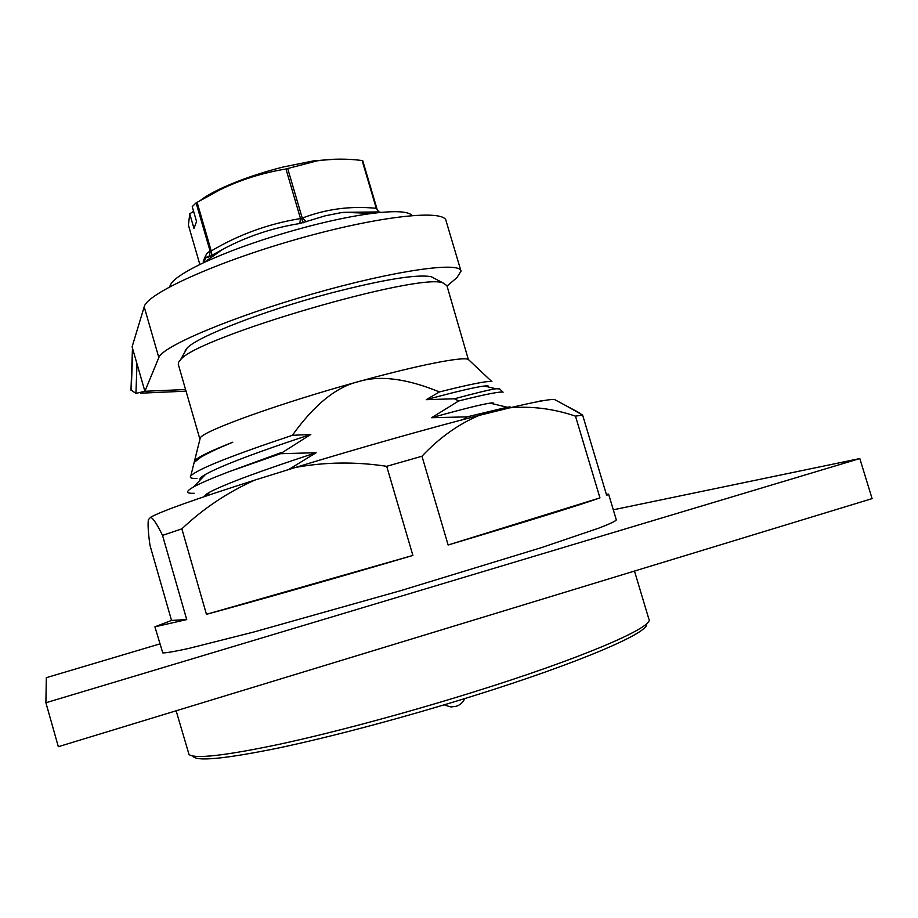 <?xml version="1.0" encoding="UTF-8"?>
<svg xmlns="http://www.w3.org/2000/svg" width="918" height="918" viewBox="0 0 918 918"><rect width="100%" height="100%" fill="white"/><g stroke="black" fill="none" stroke-linecap="round" stroke-linejoin="round"><path stroke-width="1.38" d="M646.513 623.758C650.851 631.894 580.314 662.578 473.344 695.913C405.217 717.222 330.457 737.108 277.374 748.227C223.74 759.094 195.557 761.688 192.837 756.007M634.476 571.053L648.808 618.881C655.727 626.328 584.043 657.644 473.137 692.161C405.963 713.137 332.339 732.862 278.831 744.395C224.68 755.721 194.742 759.094 189.028 754.504L176.13 710.784M196.945 478.439C191.38 478.657 189.338 477.796 190.806 475.857L190.887 475.754C198.093 468.937 231.91 455.454 292.36 435.327C314.163 404.838 336.206 386.937 358.502 381.613C281.092 402.841 203.934 430.634 200.365 437.737L199.94 439.252M194.1 462.569L194.582 460.905C197.565 457.279 210.302 451.048 232.793 442.201C217.876 448.351 207.124 453.435 200.549 457.428L194.214 462.408L193.664 464.37M499.587 388.888L495.972 388.773C489.638 389.68 475.776 393.019 454.399 398.791L426.25 399.674L439.435 391.94C406.731 378.526 379.754 375.083 358.502 381.613C417.793 365.18 463.361 356.276 468.318 359.454L446.928 285.67L443.187 283.019C420.478 271.854 196.142 337.457 180.502 359.833L178.574 362.312L178.299 364.412M288.562 469.603L316.136 452.723L280.495 453.71L310.8 434.444L292.36 435.327M454.399 398.791L458.725 400.948L431.575 417.713L467.101 416.864L463.097 419.583M204.806 496.443C204.473 495.571 206.171 494.102 209.924 492.037C225.725 483.786 261.125 470.682 316.136 452.723M194.168 493.264C185.677 493.666 185.447 491.566 193.491 486.999C200.181 483.281 212.035 478.186 229.075 471.68L280.495 453.71M200.227 479.953C199.057 478.955 200.847 477.085 205.609 474.331C221.823 465.495 256.879 452.195 310.8 434.444M281.137 452.631L229.075 471.68M202.052 478.06L200.319 478.221M439.435 391.94C470.911 384.022 488.399 380.591 491.922 381.67L468.318 359.454M486.965 385.858L485.863 386.375M510.339 407.684C511.418 406.904 510.362 406.754 507.184 407.236L467.101 416.864M431.575 417.713C462.442 409.141 481.95 404.287 490.086 403.128C493.322 402.681 494.263 402.91 492.932 403.805M458.725 400.948C485.37 394.292 500.161 391.366 503.087 392.181L499.254 388.566M195.603 460.928L201.352 456.59C207.64 452.884 218.117 448.087 232.793 442.201M488.146 386.914C489.202 385.939 487.963 385.64 484.406 386.019C475.776 386.994 456.395 391.55 426.25 399.674M434.524 278.429L431.265 276.708C416.967 274.023 383.334 279.52 330.354 293.186C264.154 310.605 197.049 336.768 187.088 348.106L185.241 350.504M608.645 494.274L616.311 519.863C615.737 521.091 609.942 523.834 598.938 528.091L541.735 547.53L400.477 590.722L253.873 631.997L188.856 648.406C174.936 651.459 166.238 652.962 162.773 652.905L154.912 626.833L186.71 619.57L171.528 620.43L154.912 626.833M556.136 400.386L554.334 399.422C549.32 399.204 534.528 401.992 509.938 407.787L479.322 415.361C429.555 428.086 358.066 448.317 295.378 467.48L254.699 480.137C195.901 498.91 161.235 511.257 150.713 517.201L148.372 519.691C147.695 524.568 148.234 533.14 150.001 545.395L171.528 620.43M541.035 401.051L542.01 400.879M540.954 400.787L539.509 401.338M539.451 401.155L538.246 401.579M599.947 497.889L448.133 544.994C526.863 521.493 577.468 505.784 599.947 497.889L575.483 416.141C553.829 408.762 531.981 405.974 509.938 407.787M479.322 415.361C458.518 424.082 439.401 437.702 421.97 456.235L448.133 544.994M575.483 416.141L582.62 415.062L564.627 404.93M582.62 415.062L606.66 495.353L608.611 494.159L606.362 494.332M186.71 619.57L162.532 535.389C157.219 524.545 153.272 518.486 150.713 517.201M162.532 535.389L181.856 528.848C203.222 508.606 227.503 492.369 254.699 480.137M412.882 555.436L206.447 614.314C253.448 601.623 334.921 578.42 412.882 555.436L386.707 466.31C355.553 461.582 325.11 461.972 295.378 467.48M181.856 528.848L206.447 614.314M386.707 466.31L421.97 456.235M412.079 215.501C408.487 211.278 395.233 210.566 372.295 213.366C354.497 215.684 333.682 219.907 309.848 226.023C268.343 236.993 232.954 249.214 203.681 262.674C181.879 273.071 170.599 281.092 169.83 286.737M379.375 211.978L340.808 212.701L325.144 215.833L299.784 223.522C272.394 227.905 246.724 236.5 222.776 249.317L207.95 257.499L211.932 255.33L211.243 250.981C238.772 234.572 268.526 223.774 300.496 218.564L299.784 223.522M287.701 168.556L302.24 218.117C326.074 208.994 350.745 205.735 376.254 208.317L362.128 160.524C346.774 158.562 331.731 158.676 316.974 160.879L285.957 168.992L300.496 218.564L302.24 218.117L306.658 221.754M335.793 159.181L313.945 160.799L282.71 167.099C260.896 172.687 241.308 179.354 223.935 187.123C213.779 191.736 206.091 196.05 200.881 200.055M362.128 160.524L376.254 208.317L378.904 211.943M378.813 211.92L343.458 212.345L372.295 213.366M379.593 211.966L380.832 212.402M188.408 225.082L189.751 213.848L193.985 228.456L196.555 221.49L192.241 206.63L196.096 202.889L220.4 189.567C241.021 179.63 262.869 172.768 285.957 168.992M189.751 213.848L193.583 211.255M203.245 261.779C205.322 255.02 207.652 251.612 210.233 251.532L211.243 250.981L197.095 202.304M211.897 255.365L222.753 249.329M196.096 202.889L210.233 251.532L209.12 256.466C206.779 256.191 204.978 258.245 203.716 262.651M613.293 509.8L859.822 458.564L872.1 498.623L58.327 746.701L45.9 702.752L46.313 677.691L159.801 643.931M859.822 458.564L45.9 702.752M447.043 286.06L456.866 277.684L461.031 271.177C460.675 261.217 395.096 270.34 313.44 293.68C231.795 316.928 162.176 346.465 158.837 357.584L144.895 391.275L132.1 346.82L144.195 306.841C146.914 293.576 215.868 262.123 297.432 239.047C378.985 215.845 445.115 208.879 446.102 220.963L460.87 270.661M185.562 389.53L144.895 391.275L135.933 393.409L136.977 364.297M135.933 393.409L130.987 389.943M445 705.173L450.818 706.94L455.879 706.344M303.456 222.741L301.494 218.61M188.362 224.933L199.849 264.499L188.374 225.013M144.195 306.841L158.837 357.584M140.844 393.179L186.033 391.16M132.72 348.978L131.24 390.448M200.296 437.829L194.501 461.008M199.872 439.045L178.253 364.228M464.921 698.529C462.546 702.832 459.585 705.414 456.051 706.298M209.924 492.037L206.148 495.984M205.689 496.145L204.817 495.927M205.609 474.331L193.491 486.999M194.134 462.523L190.806 475.857M507.184 407.236L490.086 403.128M491.738 403.518L492.323 402.91M199.883 479.173L200.767 479.391M200.549 457.428L201.352 456.59M486.861 386.604L487.55 385.881M187.088 348.106L180.502 359.833M431.265 276.708L443.187 283.019M495.961 388.784L484.406 386.019M554.334 399.422L579.66 412.985M222.776 249.317L203.681 262.674M313.945 160.799L316.974 160.879M223.935 187.123L220.389 189.556M362.736 160.673L376.896 208.581M136.53 362.22L136.885 366.73M132.479 348.163L130.976 390.207"/></g></svg>
